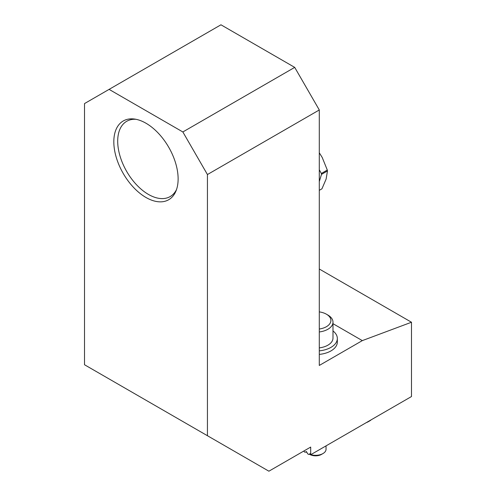 <?xml version="1.0" encoding="UTF-8"?>
<svg xmlns="http://www.w3.org/2000/svg" width="496" height="496" viewBox="0 0 496 496"><rect width="100%" height="100%" fill="white"/><g stroke="black" fill="none" stroke-linecap="round" stroke-linejoin="round"><path stroke-width="0.74" d="M294.711 67.382L319.294 109.963L207.433 174.542L207.433 435.717L84.512 364.746L84.512 103.577L109.095 89.379L182.85 131.961L294.711 67.382L220.956 24.8L109.095 89.379M136.016 119.307A43.462 25.091 -120 0 0 126.703 121.297A43.462 25.091 -120 0 0 117.701 141.193A43.462 25.091 -120 0 0 136.673 184.927A43.462 25.091 -120 0 0 170.165 196.571A43.462 25.091 -120 0 0 176.545 189.497M319.294 269.012L411.488 322.239L411.488 396.54L310.688 454.733L310.688 447.07L268.894 471.2L207.433 435.717M310.688 454.733L310.074 453.673L308.723 454.454L307.743 453.883L306.385 451.54L305.034 452.321L303.682 451.118M411.488 322.239L362.316 340.616L332.99 323.683M319.294 109.963L319.294 365.453L362.316 340.616M145.973 123.225A45.465 26.251 60 0 1 178.126 178.913A45.465 26.251 60 0 1 176.006 190.935A45.465 26.251 60 0 1 123.237 173.476A45.465 26.251 60 0 1 134.503 119.046A45.465 26.251 60 0 1 145.973 123.225M207.433 174.542L182.85 131.961M332.99 330.956A21.731 12.543 180 0 1 337.336 338.483L337.336 342.035A21.731 12.543 180 0 1 319.294 354.398M310.837 454.652A10.428 6.02 0 0 0 322.983 453.549L321.476 454.423A8.296 4.793 180 0 1 309.74 454.423L309.256 454.144M306.069 451.726A10.428 6.02 0 0 0 307.105 452.78M309.33 454.1A10.428 6.02 0 0 0 310.601 454.578M322.983 453.549A10.428 6.02 0 0 0 326.039 449.295L326.039 445.873M367.765 421.78A10.428 6.02 0 0 0 369.694 420.906L368.187 421.774A8.296 4.793 180 0 1 366.451 422.542M369.694 420.906A10.428 6.02 0 0 0 371.213 419.796M319.294 152.787L322.208 157.449L327.298 170.047L321.346 173.482L319.294 169.781M321.346 173.482A27.813 16.058 60 0 1 321.507 174.387L327.465 170.946A27.813 16.058 -120 0 0 327.298 170.047M327.465 170.946L326.126 179.056L321.947 188.809L319.294 190.34M319.294 181.542L321.507 174.387M337.336 338.483A21.731 12.543 180 0 1 319.294 350.852M319.294 347.888A17.385 10.038 0 0 0 327.899 345.179A17.385 10.038 0 0 0 328.916 344.534A17.385 10.038 0 0 0 332.99 338.08L332.99 322.152A17.385 10.038 180 0 1 328.916 328.612A17.385 10.038 180 0 1 319.294 331.96M319.294 329.022A15.295 8.835 0 0 0 327.323 326.132A15.295 8.835 0 0 0 326.424 314.204A15.295 8.835 0 0 0 319.294 311.879M326.424 314.204L327.899 315.059A17.385 10.038 180 0 1 332.99 322.152"/></g></svg>
